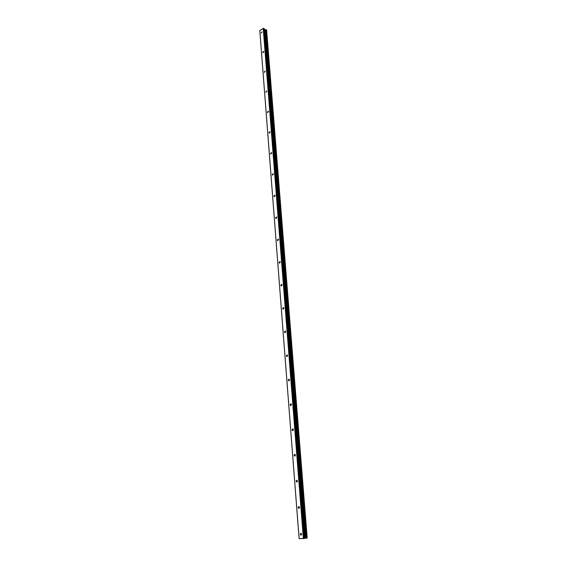 <?xml version="1.0" encoding="UTF-8"?>
<svg xmlns="http://www.w3.org/2000/svg" width="567" height="567" viewBox="0 0 567 567"><rect width="100%" height="100%" fill="white"/><g stroke="black" fill="none" stroke-linecap="round" stroke-linejoin="round"><path stroke-width="0.85" d="M300.191 534.149L301.077 533.2L301.594 534.142L300.708 535.085L300.191 534.149M298.107 507.408L299.015 506.459L299.496 507.359L298.596 508.301L298.107 507.408M296.059 481.107L296.98 480.157L297.441 481.014L296.52 481.957L296.059 481.107M294.046 455.23L294.982 454.28L295.407 455.095L294.479 456.045L294.046 455.23M292.069 429.772L293.011 428.829L293.415 429.602L292.466 430.551L292.069 429.772M290.12 404.725L291.077 403.775L291.452 404.519L290.495 405.469L290.12 404.725M288.199 380.074L289.17 379.125L289.524 379.833L288.553 380.783L288.199 380.074M286.314 355.814L287.292 354.857L287.618 355.537L286.647 356.494L286.314 355.814M284.457 331.936L285.435 330.972L285.747 331.624L284.769 332.581L284.457 331.936M282.628 308.427L283.613 307.463L283.904 308.079L282.919 309.043L282.628 308.427M280.821 285.279L281.82 284.308L282.097 284.896L281.097 285.867L280.821 285.279M279.049 262.478L280.048 261.507L280.311 262.074L279.311 263.045L279.049 262.478M277.306 240.032L278.305 239.054L278.553 239.593L277.547 240.571L277.306 240.032M275.583 217.926L276.59 216.941L276.816 217.459L275.817 218.444L275.583 217.926M273.889 196.147L274.896 195.154L275.108 195.65L274.109 196.643L273.889 196.147M272.217 174.686L273.223 173.693L273.429 174.168L272.422 175.16L272.217 174.686M270.572 153.551L271.579 152.544L271.777 152.998L270.771 154.004L270.572 153.551M268.956 132.721L269.963 131.707L270.14 132.146L269.141 133.153L268.956 132.721M267.355 112.188L268.361 111.175L268.531 111.593L267.532 112.606L267.355 112.188M265.781 91.953L266.788 90.933L265.944 92.357L265.781 91.953M264.229 72.016L265.236 70.981L264.385 72.399L264.229 72.016M262.698 52.355L263.698 51.314L263.846 51.689L262.847 52.724L262.698 52.355M261.196 32.971L262.188 31.922L261.196 32.971M263.23 28.371L259.806 30.661L299.1 538.615L304.649 538.452L264.342 28.789L263.584 28.35L263.23 28.371L303.38 538.65M304.635 538.324L307.201 538.026L266.603 29.838L264.399 29.498M266.625 30.058L307.194 537.984M263.584 28.35L303.799 538.615M264.995 29.704L305.315 538.225M265.165 29.732L305.514 538.203M259.799 30.469L299.114 538.65M264.236 28.669L304.536 538.487M264.796 29.69L305.081 538.246M264.895 29.704L305.202 538.232M265.817 29.711L306.279 538.133M265.966 29.704L306.456 538.118M266.008 29.718L306.513 538.111M266.15 29.711L306.676 538.097M266.207 29.69L306.747 538.097M266.37 29.697L306.938 538.076M266.561 29.789L307.151 538.04M274.109 196.643L274.463 196.735M275.817 218.444L276.193 218.536M277.547 240.571L277.95 240.663M279.311 263.045L279.737 263.131M281.097 285.867L281.551 285.938M282.919 309.043L283.401 309.107M284.769 332.581L285.272 332.631M286.647 356.494L287.171 356.53M288.553 380.783L289.106 380.804M290.495 405.469L291.069 405.469M292.466 430.551L293.061 430.537M294.479 456.045L295.088 456.01M296.52 481.957L297.143 481.9M298.596 508.301L299.234 508.216M300.708 535.085L301.353 534.979M264.342 28.789L304.649 538.459M266.603 29.838L307.201 538.026"/></g></svg>
